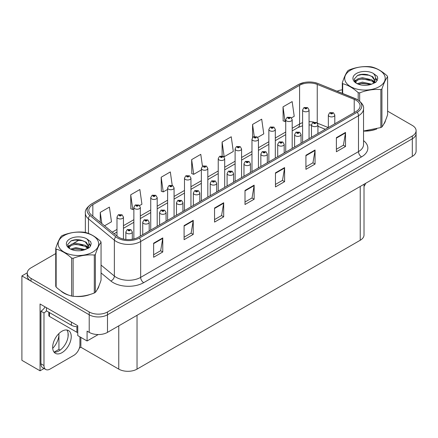 <?xml version="1.0" encoding="UTF-8"?>
<svg xmlns="http://www.w3.org/2000/svg" width="438" height="438" viewBox="0 0 438 438"><rect width="100%" height="100%" fill="white"/><g stroke="black" fill="none" stroke-linecap="round" stroke-linejoin="round"><path stroke-width="0.66" d="M44.046 368.5L40.055 370.805L40.055 303.983L77.761 325.752L77.761 335.601L87.08 340.983L87.08 331.133L89.215 332.365A12.921 7.462 0 0 0 107.491 332.365L412.317 156.377A12.921 7.462 0 0 0 416.1 151.099L416.1 133.513A12.921 7.462 0 0 1 412.317 138.791A12.921 7.462 0 0 0 416.1 133.513L416.1 130.699A12.921 7.462 0 0 0 412.317 125.427L387.603 111.159M98.222 334.55L87.08 340.983M55.746 253.564L31.038 267.826A12.921 7.462 0 0 0 27.255 273.104A12.921 7.462 0 0 0 31.038 278.376L89.215 311.965A12.921 7.462 0 0 0 107.491 311.965L107.491 314.78L412.317 138.791L107.491 314.78A12.921 7.462 0 0 1 89.215 314.78A12.921 7.462 0 0 0 107.491 314.78L107.491 332.365M40.055 370.805L21.9 360.326L21.9 275.918L89.215 314.78L31.038 281.191A12.921 7.462 0 0 1 27.255 275.918L27.255 273.104M27.26 272.819L21.9 275.918M364.016 184.261L364.016 234.982A12.921 7.462 180 0 1 360.233 240.254L137.034 369.119A12.921 7.462 180 0 1 118.758 369.119L80.866 347.241L80.866 337.397M68.076 336.63L68.076 333.165M80.866 347.241L79.344 348.122M54.098 352.147L58.938 349.354L60.187 350.077M52.708 348.325A13.786 7.961 120 0 0 58.938 334.232L58.506 333.98M58.938 349.354L58.938 334.232M60.707 290.799A20.674 11.935 0 0 0 63.778 293.06A20.674 11.935 0 0 0 69.297 295.338M356.061 100.258A13.786 7.961 180 0 1 360.096 105.886A13.786 7.961 180 0 1 356.061 111.515L138.222 237.281A13.786 7.961 180 0 1 117.181 236.219L91.29 214.872A13.786 7.961 180 0 1 88.799 210.306A13.786 7.961 180 0 1 92.834 204.683L299.592 85.311A13.786 7.961 180 0 1 317.243 84.419L354.216 99.371A13.786 7.961 180 0 1 356.061 100.258M357.277 99.557A15.505 8.952 0 0 0 355.207 98.555L318.229 83.603A15.505 8.952 0 0 0 314.506 82.497A15.505 8.952 0 0 0 304.169 82.497A15.505 8.952 0 0 0 298.371 84.611L91.619 203.977A15.505 8.952 0 0 0 89.883 215.441L115.769 236.788A15.505 8.952 0 0 0 139.437 237.987L357.277 112.216A15.505 8.952 0 0 0 357.277 99.557M153.634 243.194L153.634 257.259L162.772 251.981L162.772 237.916L153.634 243.194M153.634 254.763L160.669 250.7L162.733 238.381A3.444 1.987 -120 0 0 162.772 237.916M160.609 250.739L162.772 251.981M184.091 225.608L184.091 239.674L193.229 234.401L193.229 220.33L184.091 225.608M184.091 237.177L191.127 233.115L193.191 220.796A3.444 1.987 -120 0 0 193.229 220.33M191.067 233.153L193.229 234.401M214.549 208.023L214.549 222.088L223.687 216.815L223.687 202.745L214.549 208.023M214.549 219.591L221.584 215.529L223.648 203.216A3.444 1.987 -120 0 0 223.687 202.745M221.524 215.567L223.687 216.815M336.384 137.68L336.384 151.751L345.522 146.473L345.522 132.407L336.384 137.68M336.384 149.254L343.419 145.192L345.483 132.873A3.444 1.987 -120 0 0 345.522 132.407M343.359 145.224L345.522 146.473M305.927 155.266L305.927 169.336L315.059 164.058L315.059 149.993L305.927 155.266M305.927 166.84L312.962 162.777L315.026 150.458A3.444 1.987 -120 0 0 315.059 149.993M312.902 162.81L315.059 164.058M275.464 172.851L275.464 186.922L284.601 181.644L284.601 167.573L275.464 172.851M275.464 184.425L282.505 180.363L284.569 168.044A3.444 1.987 -120 0 0 284.601 167.573M282.444 180.396L284.601 181.644M245.006 190.437L245.006 204.502L254.144 199.23L254.144 185.159L245.006 190.437M245.006 202.011L252.047 197.943L254.106 185.63A3.444 1.987 -120 0 0 254.144 185.159M251.981 197.981L254.144 199.23M363.54 131.093A20.674 11.935 0 0 0 376.735 128.991M383.715 124.195A20.674 11.935 0 0 0 385.522 120.401M74.865 296.384A20.674 11.935 0 0 0 90.184 294.429M97.165 289.633A20.674 11.935 0 0 0 98.966 285.844M107.491 311.965L412.317 135.977A12.921 7.462 0 0 0 416.1 130.699M342.297 89.817A12.921 7.462 0 0 0 337.085 91.219M79.508 239.843L72.943 243.632M139.596 205.564L141.928 204.223L139.864 189.523L130.727 194.795L130.874 208.778M104.551 225.8L111.471 221.809L109.407 207.108L100.269 212.381L100.269 222.274M222.104 142.043L224.163 156.744L233.301 151.466L231.242 136.766L222.104 142.043L222.104 155.917M257.714 137.373L263.764 133.88L261.7 119.18L252.562 124.458L252.562 137.537M291.462 117.888L294.221 116.294L292.157 101.6L283.019 106.872L283.167 120.855M172.205 185.334L170.322 171.937L161.184 177.215L161.332 191.198M202.455 166.27L200.779 154.351L191.647 159.629L191.789 173.612M191.647 159.629L193.706 174.324L201.36 169.911M193.706 174.324L191.647 173.558M224.163 156.744L223.599 156.53M252.562 124.458L254.254 136.497M283.019 106.872L285.083 121.572L285.729 121.2M285.083 121.572L283.019 120.8M161.184 177.215L163.248 191.91L167.612 189.391M163.248 191.91L161.184 191.143M130.727 194.795L132.791 209.495L133.864 208.877M132.791 209.495L130.727 208.723M100.269 212.381L101.84 223.566M123.45 239.066L123.45 217.095A3.23 1.867 180 0 1 121.457 218.814A3.23 1.867 180 0 1 117.937 218.414A3.23 1.867 180 0 1 116.99 217.095L118.276 214.85A2.152 1.298 57.8 0 1 119.426 214.916A1.079 0.624 0 0 0 119.459 215.775A1.079 0.624 0 0 0 120.981 215.775A1.079 0.624 0 0 0 120.981 214.894A1.079 0.624 0 0 0 119.492 214.877L120.653 215.332L119.913 215.512L119.426 214.916M119.93 215.518L119.93 215.151M119.492 214.877A2.152 1.188 -117.9 0 0 118.484 214.73A2.152 1.188 -117.9 0 0 118.391 214.79M119.903 215.501L119.903 215.167M132.314 239.296L132.314 231.954A3.23 1.867 180 0 1 130.321 233.673A3.23 1.867 180 0 1 126.801 233.273A3.23 1.867 180 0 1 125.854 231.954L127.14 229.709A2.152 1.298 57.8 0 1 128.29 229.775A1.079 0.624 0 0 0 128.323 230.634A1.079 0.624 0 0 0 129.845 230.634A1.079 0.624 0 0 0 129.845 229.753A1.079 0.624 0 0 0 128.356 229.736L129.511 230.191L128.777 230.372L128.29 229.775M128.794 230.377L128.794 230.01M128.356 229.736A2.152 1.188 -117.9 0 0 127.348 229.589A2.152 1.188 -117.9 0 0 127.255 229.649M128.777 230.372L128.767 230.027M140.324 236.066L140.324 207.349A3.23 1.867 180 0 1 138.331 209.074A3.23 1.867 180 0 1 134.811 208.669A3.23 1.867 180 0 1 133.864 207.349L135.15 205.11A2.152 1.298 57.8 0 1 136.3 205.17A1.079 0.624 0 0 0 136.333 206.03A1.079 0.624 0 0 0 137.855 206.03A1.079 0.624 0 0 0 137.855 205.154A1.079 0.624 0 0 0 136.366 205.132L137.401 205.417L136.787 205.767L136.804 205.411M136.366 205.132A2.152 1.188 -117.9 0 0 135.358 204.989A2.152 1.188 -117.9 0 0 135.265 205.05M136.776 205.761L136.3 205.17M136.787 205.767L136.776 205.422M157.198 226.326L157.198 197.609A3.23 1.867 180 0 1 155.205 199.334A3.23 1.867 180 0 1 151.685 198.929A3.23 1.867 180 0 1 150.738 197.609L152.024 195.364A2.152 1.298 57.8 0 1 153.174 195.43A1.079 0.624 0 0 0 153.207 196.29A1.079 0.624 0 0 0 154.729 196.29A1.079 0.624 0 0 0 154.729 195.408A1.079 0.624 0 0 0 153.24 195.392L154.4 195.852L153.661 196.027L153.174 195.43M153.678 196.032L153.678 195.666M153.24 195.392A2.152 1.188 -117.9 0 0 152.232 195.244A2.152 1.188 -117.9 0 0 152.139 195.31M153.65 196.016L153.65 195.682M174.072 216.586L174.072 187.869A3.23 1.867 180 0 1 172.079 189.588A3.23 1.867 180 0 1 168.559 189.183A3.23 1.867 180 0 1 167.612 187.869L168.898 185.624A2.152 1.298 57.8 0 1 170.048 185.69A1.079 0.624 0 0 0 170.081 186.55A1.079 0.624 0 0 0 171.603 186.55A1.079 0.624 0 0 0 171.603 185.668A1.079 0.624 0 0 0 170.114 185.652L171.149 185.931L170.535 186.281L170.552 185.926M170.114 185.652A2.152 1.188 -117.9 0 0 169.106 185.504A2.152 1.188 -117.9 0 0 169.013 185.564M170.524 186.276L170.048 185.69M170.535 186.281L170.524 185.942M149.188 230.952L149.188 222.208A3.23 1.867 180 0 1 147.195 223.933A3.23 1.867 180 0 1 143.675 223.528A3.23 1.867 180 0 1 142.728 222.208L144.014 219.969A2.152 1.298 57.8 0 1 145.164 220.029A1.079 0.624 0 0 0 145.197 220.889A1.079 0.624 0 0 0 146.719 220.889A1.079 0.624 0 0 0 146.719 220.013A1.079 0.624 0 0 0 145.23 219.991L146.385 220.451L145.651 220.626L145.164 220.029M145.668 220.637L145.668 220.27M145.23 219.991A2.152 1.188 -117.9 0 0 144.222 219.849A2.152 1.188 -117.9 0 0 144.129 219.909M145.64 220.621L145.64 220.281M166.062 221.206L166.062 212.468A3.23 1.867 180 0 1 164.069 214.193A3.23 1.867 180 0 1 160.549 213.788A3.23 1.867 180 0 1 159.602 212.468L160.888 210.224A2.152 1.298 57.8 0 1 162.038 210.289A1.079 0.624 0 0 0 162.071 211.149A1.079 0.624 0 0 0 163.593 211.149A1.079 0.624 0 0 0 163.593 210.267A1.079 0.624 0 0 0 162.104 210.251L163.259 210.711L162.525 210.886L162.038 210.289M162.542 210.892L162.542 210.525M162.104 210.251A2.152 1.188 -117.9 0 0 161.096 210.103A2.152 1.188 -117.9 0 0 161.003 210.169M162.514 210.875L162.514 210.541M182.936 211.466L182.936 202.728A3.23 1.867 180 0 1 180.943 204.447A3.23 1.867 180 0 1 177.423 204.042A3.23 1.867 180 0 1 176.476 202.728L177.762 200.484A2.152 1.298 57.8 0 1 178.912 200.549A1.079 0.624 0 0 0 178.945 201.409A1.079 0.624 0 0 0 180.467 201.409A1.079 0.624 0 0 0 180.467 200.527A1.079 0.624 0 0 0 178.978 200.511L180.133 200.965L179.399 201.141L178.912 200.549M179.416 201.151L179.416 200.785M178.978 200.511A2.152 1.188 -117.9 0 0 177.97 200.363A2.152 1.188 -117.9 0 0 177.877 200.423M179.388 201.135L179.388 200.801M199.81 201.726L199.81 192.983A3.23 1.867 180 0 1 197.817 194.707A3.23 1.867 180 0 1 194.297 194.302A3.23 1.867 180 0 1 193.35 192.983L194.636 190.744A2.152 1.298 57.8 0 1 195.786 190.804A1.079 0.624 0 0 0 195.819 191.663A1.079 0.624 0 0 0 197.341 191.663A1.079 0.624 0 0 0 197.341 190.787A1.079 0.624 0 0 0 195.852 190.765L197.007 191.225L196.273 191.401L196.29 191.039M195.852 190.765A2.152 1.188 -117.9 0 0 194.844 190.623A2.152 1.188 -117.9 0 0 194.751 190.683M196.262 191.395L195.786 190.804M196.273 191.401L196.262 191.056M365.675 183.303A8.618 4.971 -60 0 1 364.016 186.424M61.955 352.678A13.14 7.583 120 0 0 70.534 341.098A13.14 7.583 120 0 0 68.52 330.57A13.14 7.583 120 0 0 61.955 331.221A13.14 7.583 120 0 0 53.37 342.801A13.14 7.583 120 0 0 55.385 353.329A13.14 7.583 120 0 0 61.955 352.678M66.822 330A13.14 7.583 -60 0 1 67.014 340.742A13.14 7.583 -60 0 1 58.906 350.92A13.14 7.583 -60 0 1 54.038 352.136M79.924 336.849L79.924 344.799A8.618 4.971 -60 0 1 73.83 355.349L50.074 369.064A8.618 4.971 -60 0 1 45.766 369.491A8.618 4.971 -60 0 1 43.981 365.549L43.981 312.935L40.937 311.177A8.618 4.971 120 0 0 45.087 306.89M46.488 310.865A8.618 4.971 -60 0 1 43.981 312.935M45.766 369.491L42.721 367.734A8.618 4.971 -60 0 1 40.937 363.792L40.937 311.177M71.394 322.078L71.394 325.242A8.618 4.971 0 0 0 77.761 326.699M46.417 307.657L46.417 310.827L71.394 325.242M384.805 122.038A20.46 11.815 180 0 1 384.586 122.509M374.682 129.571A20.46 11.815 180 0 1 364.252 130.989M98.254 287.476A20.46 11.815 180 0 1 98.035 287.947M88.131 295.015A20.46 11.815 180 0 1 77.701 296.427M66.751 294.331A20.46 11.815 180 0 1 63.932 292.973A20.46 11.815 180 0 1 62.076 291.741M48.832 312.217L48.832 315.574A2.152 1.243 0 0 0 49.467 316.45L76.88 332.278A2.152 1.243 0 0 0 77.761 332.584M350.635 70.118A20.247 11.689 -0 0 0 350.635 86.647A20.247 11.689 -0 0 0 379.27 86.647A20.247 11.689 -0 0 0 379.27 70.118A20.247 11.689 -0 0 0 350.635 70.118M363.54 130.995L380.852 127.562A23.258 13.43 -0 0 0 381.399 127.255A23.258 13.43 -0 0 0 381.931 126.938C383.814 124.584 385.708 120.51 387.603 114.712L387.603 76.759A23.258 13.43 -0 0 0 387.208 75.905C382.029 71.213 376.861 68.229 371.703 66.954A23.258 13.43 -0 0 0 370.23 66.729C363.146 66.122 356.083 67.211 349.053 70.003A23.258 13.43 -0 0 0 348.506 70.31A23.258 13.43 -0 0 0 347.975 70.627C346.075 73.015 344.186 77.093 342.297 82.853A23.258 13.43 -0 0 0 342.697 83.707L342.697 93.486M358.202 100.056L358.202 92.659C353.017 87.961 347.849 84.977 342.697 83.707M358.202 92.659A23.258 13.43 -0 0 0 359.669 92.883L359.669 101.129M380.852 127.562L380.852 89.609C373.822 88.991 366.759 90.086 359.669 92.883M380.852 89.609A23.258 13.43 -0 0 0 381.399 89.303A23.258 13.43 -0 0 0 381.931 88.985L381.931 126.938M371.654 84.173L362.401 82.125L357.156 83.68M370.362 84.594L362.401 83.242L358.339 84.189M374.183 82.218L371.917 79.875L362.401 77.663L357.988 78.758L355.442 80.937L355.108 82.12M373.822 82.777L371.917 80.992L362.401 78.78L357.988 79.875L355.311 82.339M372.952 83.74L374.463 81.649L374.797 80.17L372.82 76.754L367.416 74.668C363.732 73.918 360.452 74.175 357.583 75.446L354.118 79.229L356.444 83.275M374.282 83.154L374.797 81.057M374.769 80.608L371.917 76.53L367.674 74.717M356.444 73.469A12.034 6.948 -0 0 0 356.444 83.297A12.034 6.948 -0 0 0 371.49 84.222L376.182 81.944L377.759 78.386L377.222 76.261L373.275 73.365A12.034 6.948 -0 0 0 356.444 73.469M373.275 73.365C375.782 75.916 376.182 78.67 374.463 81.638M342.297 93.327L342.297 82.853M387.603 76.759C385.719 79.114 383.83 83.187 381.931 88.985M369.48 84.216L361.64 83.548L358.519 84.112M375.207 82.634L374.66 82.191M374.326 81.95L373.767 81.583M369.48 79.754L361.64 79.081L358.519 79.65M355.503 80.827L354.583 81.397M377.167 80.614L375.514 78.44M369.513 75.292L361.64 74.613L357.441 75.511M377.759 78.495L377.222 76.261M375.563 82.399L374.758 81.709M374.517 81.528L372.585 80.373M356.264 79.891L354.375 80.986M377.299 80.346L375.514 77.882M64.085 235.556A20.247 11.689 -0 0 0 64.085 252.091A20.247 11.689 -0 0 0 92.714 252.091A20.247 11.689 -0 0 0 92.714 235.556A20.247 11.689 -0 0 0 64.085 235.556M61.955 235.748A23.258 13.43 -0 0 0 61.424 236.066C59.524 238.458 57.63 242.532 55.746 248.297A23.258 13.43 -0 0 0 56.141 249.145L56.141 287.098C61.298 291.779 66.466 294.763 71.646 296.05A23.258 13.43 -0 0 0 73.119 296.28C80.149 296.893 87.211 295.803 94.301 293A23.258 13.43 -0 0 0 94.849 292.694A23.258 13.43 -0 0 0 95.38 292.381C97.263 290.022 99.152 285.948 101.052 280.15L101.052 242.198A23.258 13.43 -0 0 0 100.658 241.349C95.479 236.651 90.31 233.668 85.153 232.392A23.258 13.43 -0 0 0 83.68 232.167C76.59 231.56 69.532 232.655 62.503 235.441A23.258 13.43 -0 0 0 61.955 235.748M71.646 296.05L71.646 258.097C66.466 253.399 61.298 250.416 56.141 249.145M71.646 258.097A23.258 13.43 -0 0 0 73.119 258.321L73.119 296.28M94.301 293L94.301 255.047C87.272 254.434 80.209 255.524 73.119 258.321M94.301 255.047A23.258 13.43 -0 0 0 94.849 254.741A23.258 13.43 -0 0 0 95.38 254.423L95.38 292.381M55.746 248.297L55.746 286.249A23.258 13.43 -0 0 0 56.141 287.098M85.098 249.611L75.851 247.569L70.606 249.118M83.811 250.032L75.851 248.685L71.783 249.627M87.627 247.656L85.361 245.318L75.851 243.101L71.438 244.201L68.886 246.375L68.558 247.558M87.266 248.215L85.361 246.435L75.851 244.218L71.438 245.318L68.755 247.777M86.401 249.178L87.912 247.087L88.246 245.608L86.264 242.192L80.86 240.106C77.181 239.356 73.902 239.613 71.033 240.884L67.561 244.667L69.894 248.713M87.726 248.598L88.246 246.495M88.219 246.052L85.361 241.968L81.123 240.155M69.888 238.913A12.034 6.948 -0 0 0 69.888 248.735A12.034 6.948 -0 0 0 84.934 249.66L89.626 247.382L91.208 243.824L90.666 241.699L86.724 238.803A12.034 6.948 -0 0 0 69.888 238.913M86.724 238.803C89.232 241.354 89.626 244.114 87.912 247.081M101.052 242.198C99.169 244.552 97.28 248.631 95.38 254.423M82.924 249.66L75.084 248.987L71.963 249.556M88.657 248.072L88.104 247.629M87.775 247.388L87.211 247.027M82.924 245.192L75.084 244.519L71.963 245.088M68.947 246.266L68.032 246.835M90.611 246.052L88.963 243.884M82.957 240.736L75.084 240.051L70.89 240.955M91.208 243.933L90.666 241.699M89.013 247.837L88.202 247.147M87.961 246.966L86.034 245.811M69.708 245.329L67.824 246.424M90.748 245.789L88.958 243.32M190.946 206.84L190.946 178.124A3.23 1.867 180 0 1 188.953 179.848A3.23 1.867 180 0 1 185.433 179.443A3.23 1.867 180 0 1 184.486 178.124L185.772 175.884A2.152 1.298 57.8 0 1 186.922 175.945A1.079 0.624 0 0 0 186.955 176.804A1.079 0.624 0 0 0 188.477 176.804A1.079 0.624 0 0 0 188.477 175.928A1.079 0.624 0 0 0 186.988 175.906L188.148 176.366L187.409 176.541L186.922 175.945M187.426 176.547L187.426 176.18M186.988 175.906A2.152 1.188 -117.9 0 0 185.98 175.764A2.152 1.188 -117.9 0 0 185.887 175.824M187.409 176.541L187.398 176.196M207.82 197.1L207.82 168.384A3.23 1.867 180 0 1 205.827 170.108A3.23 1.867 180 0 1 202.307 169.703A3.23 1.867 180 0 1 201.36 168.384L202.646 166.139A2.152 1.298 57.8 0 1 203.796 166.205A1.079 0.624 0 0 0 203.829 167.064A1.079 0.624 0 0 0 205.351 167.064A1.079 0.624 0 0 0 205.351 166.183A1.079 0.624 0 0 0 203.862 166.166L205.022 166.626L204.283 166.801L203.796 166.205M204.3 166.807L204.3 166.44M203.862 166.166A2.152 1.188 -117.9 0 0 202.854 166.018A2.152 1.188 -117.9 0 0 202.761 166.084M204.283 166.801L204.272 166.456M224.694 187.36L224.694 158.638A3.23 1.867 180 0 1 222.701 160.363A3.23 1.867 180 0 1 219.181 159.958A3.23 1.867 180 0 1 218.234 158.638L219.52 156.399A2.152 1.298 57.8 0 1 220.67 156.459A1.079 0.624 0 0 0 220.703 157.324A1.079 0.624 0 0 0 222.225 157.324A1.079 0.624 0 0 0 222.225 156.443A1.079 0.624 0 0 0 220.736 156.421L221.896 156.881L221.157 157.056L220.67 156.459M221.174 157.067L221.174 156.7M220.736 156.421A2.152 1.188 -117.9 0 0 219.728 156.278A2.152 1.188 -117.9 0 0 219.635 156.339M221.146 157.05L221.146 156.716M216.684 191.981L216.684 183.243A3.23 1.867 180 0 1 214.691 184.967A3.23 1.867 180 0 1 211.171 184.562A3.23 1.867 180 0 1 210.224 183.243L211.51 180.998A2.152 1.298 57.8 0 1 212.66 181.064A1.079 0.624 0 0 0 212.693 181.923A1.079 0.624 0 0 0 214.215 181.923A1.079 0.624 0 0 0 214.215 181.042A1.079 0.624 0 0 0 212.726 181.025L213.881 181.485L213.147 181.661L212.66 181.064M213.164 181.666L213.164 181.299M212.726 181.025A2.152 1.188 -117.9 0 0 211.718 180.878A2.152 1.188 -117.9 0 0 211.625 180.943M213.147 181.661L213.136 181.316M233.558 182.241L233.558 173.497A3.23 1.867 180 0 1 231.565 175.222A3.23 1.867 180 0 1 228.045 174.817A3.23 1.867 180 0 1 227.098 173.497L228.384 171.258A2.152 1.298 57.8 0 1 229.534 171.324A1.079 0.624 0 0 0 229.567 172.183A1.079 0.624 0 0 0 231.089 172.183A1.079 0.624 0 0 0 231.089 171.302A1.079 0.624 0 0 0 229.6 171.285L230.755 171.74L230.021 171.915L230.038 171.559M229.6 171.285A2.152 1.188 -117.9 0 0 228.592 171.138A2.152 1.188 -117.9 0 0 228.499 171.198M230.01 171.91L229.534 171.324M230.021 171.915L230.01 171.576M250.432 172.501L250.432 163.757A3.23 1.867 180 0 1 248.439 165.482A3.23 1.867 180 0 1 244.919 165.077A3.23 1.867 180 0 1 243.971 163.757L245.258 161.518A2.152 1.298 57.8 0 1 246.408 161.578A1.079 0.624 0 0 0 246.441 162.438A1.079 0.624 0 0 0 247.963 162.438A1.079 0.624 0 0 0 247.963 161.562A1.079 0.624 0 0 0 246.474 161.54L247.629 162L246.895 162.175L246.408 161.578M246.912 162.18L246.912 161.814M246.474 161.54A2.152 1.188 -117.9 0 0 245.466 161.398A2.152 1.188 -117.9 0 0 245.373 161.458M246.895 162.175L246.884 161.83M241.568 177.614L241.568 148.898A3.23 1.867 180 0 1 239.575 150.623A3.23 1.867 180 0 1 236.055 150.218A3.23 1.867 180 0 1 235.107 148.898L236.394 146.653A2.152 1.298 57.8 0 1 237.544 146.719A1.079 0.624 0 0 0 237.577 147.579A1.079 0.624 0 0 0 239.099 147.579A1.079 0.624 0 0 0 239.099 146.703A1.079 0.624 0 0 0 237.61 146.681L238.77 147.141L238.031 147.316L237.544 146.719M238.048 147.321L238.048 146.954M237.61 146.681A2.152 1.188 -117.9 0 0 236.602 146.538A2.152 1.188 -117.9 0 0 236.509 146.599M238.031 147.316L238.02 146.971M258.442 167.874L258.442 139.158A3.23 1.867 180 0 1 256.449 140.877A3.23 1.867 180 0 1 252.929 140.478A3.23 1.867 180 0 1 251.981 139.158L253.268 136.913A2.152 1.298 57.8 0 1 254.418 136.979A1.079 0.624 0 0 0 254.451 137.839A1.079 0.624 0 0 0 255.973 137.839A1.079 0.624 0 0 0 255.973 136.957A1.079 0.624 0 0 0 254.483 136.941L255.644 137.395L254.905 137.576L254.921 137.214M254.483 136.941A2.152 1.188 -117.9 0 0 253.476 136.793A2.152 1.188 -117.9 0 0 253.383 136.853M254.894 137.565L254.418 136.979M254.905 137.576L254.894 137.231M275.316 158.129L275.316 129.413A3.23 1.867 180 0 1 273.323 131.137A3.23 1.867 180 0 1 269.803 130.732A3.23 1.867 180 0 1 268.855 129.413L270.142 127.173A2.152 1.298 57.8 0 1 271.292 127.234A1.079 0.624 0 0 0 271.325 128.093A1.079 0.624 0 0 0 272.847 128.093A1.079 0.624 0 0 0 272.847 127.217A1.079 0.624 0 0 0 271.357 127.195L272.518 127.655L271.779 127.83L271.292 127.234M271.795 127.841L271.795 127.474M271.357 127.195A2.152 1.188 -117.9 0 0 270.35 127.053A2.152 1.188 -117.9 0 0 270.257 127.113M271.768 127.825L271.768 127.485M292.19 148.389L292.19 119.673A3.23 1.867 180 0 1 290.197 121.397A3.23 1.867 180 0 1 286.676 120.992A3.23 1.867 180 0 1 285.729 119.673L287.016 117.428A2.152 1.298 57.8 0 1 288.166 117.493A1.079 0.624 0 0 0 288.199 118.353A1.079 0.624 0 0 0 289.721 118.353A1.079 0.624 0 0 0 289.721 117.472A1.079 0.624 0 0 0 288.231 117.455L289.392 117.915L288.653 118.09L288.166 117.493M288.669 118.096L288.669 117.729M288.231 117.455A2.152 1.188 -117.9 0 0 287.224 117.307A2.152 1.188 -117.9 0 0 287.131 117.373M288.642 118.079L288.642 117.745M309.064 138.649L309.064 109.933A3.23 1.867 180 0 1 307.071 111.652A3.23 1.867 180 0 1 303.55 111.247A3.23 1.867 180 0 1 302.603 109.933L303.89 107.688A2.152 1.298 57.8 0 1 305.04 107.753A1.079 0.624 0 0 0 305.072 108.613A1.079 0.624 0 0 0 306.595 108.613A1.079 0.624 0 0 0 306.595 107.732A1.079 0.624 0 0 0 305.105 107.715L306.266 108.17L305.527 108.345L305.543 107.989M305.105 107.715A2.152 1.188 -117.9 0 0 304.098 107.567A2.152 1.188 -117.9 0 0 304.005 107.628M305.516 108.339L305.04 107.753M305.527 108.345L305.516 108.005M267.306 162.755L267.306 154.017A3.23 1.867 180 0 1 265.313 155.736A3.23 1.867 180 0 1 261.793 155.337A3.23 1.867 180 0 1 260.845 154.017L262.132 151.772A2.152 1.298 57.8 0 1 263.282 151.838A1.079 0.624 0 0 0 263.315 152.698A1.079 0.624 0 0 0 264.837 152.698A1.079 0.624 0 0 0 264.837 151.816A1.079 0.624 0 0 0 263.347 151.8L264.503 152.254L263.769 152.435L263.282 151.838M263.786 152.44L263.786 152.074M263.347 151.8A2.152 1.188 -117.9 0 0 262.34 151.652A2.152 1.188 -117.9 0 0 262.247 151.712M263.769 152.435L263.758 152.09M284.18 153.015L284.18 144.272A3.23 1.867 180 0 1 282.187 145.996A3.23 1.867 180 0 1 278.667 145.591A3.23 1.867 180 0 1 277.719 144.272L279.006 142.032A2.152 1.298 57.8 0 1 280.156 142.093A1.079 0.624 0 0 0 280.189 142.952A1.079 0.624 0 0 0 281.711 142.952A1.079 0.624 0 0 0 281.711 142.076A1.079 0.624 0 0 0 280.221 142.054L281.377 142.514L280.643 142.689L280.156 142.093M280.659 142.7L280.659 142.334M280.221 142.054A2.152 1.188 -117.9 0 0 279.214 141.912A2.152 1.188 -117.9 0 0 279.121 141.972M280.632 142.684L280.632 142.345M301.054 143.27L301.054 134.532A3.23 1.867 180 0 1 299.061 136.256A3.23 1.867 180 0 1 295.54 135.851A3.23 1.867 180 0 1 294.593 134.532L295.88 132.287A2.152 1.298 57.8 0 1 297.03 132.353A1.079 0.624 0 0 0 297.063 133.212A1.079 0.624 0 0 0 298.585 133.212A1.079 0.624 0 0 0 298.585 132.331A1.079 0.624 0 0 0 297.095 132.314L298.251 132.774L297.517 132.949L297.03 132.353M297.533 132.955L297.533 132.588M297.095 132.314A2.152 1.188 -117.9 0 0 296.088 132.167A2.152 1.188 -117.9 0 0 295.995 132.232M297.506 132.938L297.506 132.605M317.928 133.53L317.928 124.792A3.23 1.867 180 0 1 315.935 126.511A3.23 1.867 180 0 1 312.414 126.106A3.23 1.867 180 0 1 311.467 124.792L312.754 122.547A2.152 1.298 57.8 0 1 313.904 122.613A1.079 0.624 0 0 0 313.936 123.472A1.079 0.624 0 0 0 315.459 123.472A1.079 0.624 0 0 0 315.459 122.591A1.079 0.624 0 0 0 313.969 122.574L315.125 123.029L314.391 123.204L314.407 122.848M313.969 122.574A2.152 1.188 -117.9 0 0 312.962 122.426A2.152 1.188 -117.9 0 0 312.869 122.487M314.38 123.198L313.904 122.613M314.391 123.204L314.38 122.864M334.802 123.79L334.802 115.046A3.23 1.867 180 0 1 332.809 116.771A3.23 1.867 180 0 1 329.283 116.366A3.23 1.867 180 0 1 328.341 115.046L329.628 112.807A2.152 1.298 57.8 0 1 330.778 112.867A1.079 0.624 0 0 0 330.81 113.727A1.079 0.624 0 0 0 332.332 113.727A1.079 0.624 0 0 0 332.332 112.851A1.079 0.624 0 0 0 330.843 112.829L331.999 113.289L331.265 113.464L330.778 112.867M331.281 113.469L331.281 113.108M330.843 112.829A2.152 1.188 -117.9 0 0 329.836 112.686A2.152 1.188 -117.9 0 0 329.743 112.747M331.265 113.464L331.254 113.119M412.317 156.377L412.317 135.977M89.215 332.365L89.215 311.965M137.034 369.119L137.034 315.305M360.233 240.254L360.233 186.446M118.758 369.119L118.758 325.861M363.54 140.631A21.539 12.434 180 0 1 361.542 156.886L143.702 282.652A4.309 2.486 60 0 1 140.658 277.374L358.498 151.608A17.23 9.948 0 0 0 363.54 144.573L363.54 108.701A17.23 9.948 180 0 1 358.498 115.736A4.309 2.486 -120 0 0 357.277 112.216M143.702 282.652A21.539 12.434 180 0 1 113.245 282.652A21.539 12.434 180 0 1 110.83 280.993L101.052 272.929M115.769 236.788A4.309 2.88 129.5 0 0 114.362 240.172L114.362 276.049A17.23 9.948 0 0 0 116.289 277.374A17.23 9.948 0 0 0 140.658 277.374L140.658 241.502A17.23 9.948 180 0 1 114.362 240.172L88.471 218.825A17.23 9.948 180 0 1 85.355 213.12L85.355 232.447M304.169 82.497L298.043 84.748A4.309 2.486 60 0 1 298.371 84.611M91.619 203.977A4.309 2.486 -120 0 0 91.29 204.113C86.801 207.366 84.819 210.366 85.355 213.12M89.883 215.441A4.309 2.88 129.5 0 0 88.471 218.825L88.471 233.454M139.437 237.987A4.309 2.486 60 0 1 140.658 241.502L358.498 115.736L358.498 151.608A4.309 2.486 60 0 0 361.542 156.886M81.309 250.563A21.539 12.434 180 0 1 81.747 249.364M31.038 278.376L31.038 281.191M88.471 246.025L88.471 248.187M85.355 248.998A17.23 9.948 0 0 0 85.377 249.529M101.052 265.078L114.362 276.049A4.309 2.88 -50.5 0 1 110.83 280.993M92.834 204.683L92.834 216.148M354.216 99.371L354.216 112.577M317.243 84.419L317.243 123.051M328.259 127.562L317.32 123.138M313.843 122.109A13.786 7.961 0 0 0 309.064 121.671M302.603 122.684A13.786 7.961 0 0 0 299.592 123.998L292.19 128.274M299.592 85.311L299.592 123.998A7.753 4.479 60 0 1 297.982 127.551L292.19 130.896M285.729 132.002L275.316 138.014M268.855 141.742L258.442 147.759M251.981 151.488L241.568 157.499M235.107 161.228L224.694 167.239M218.234 170.973L207.82 176.985M201.36 180.713L190.946 186.725M184.486 190.453L174.072 196.465M167.612 200.199L157.198 206.21M150.738 209.939L140.324 215.95M133.864 219.679L123.45 225.696M116.99 229.424L112.254 232.156M325.308 129.27L318.782 126.631A7.753 3.63 -68 0 1 317.928 125.92M245.006 190.88L254.106 185.63M275.464 173.295L284.569 168.044M305.927 155.714L315.026 150.458M336.384 138.129L345.483 132.873M214.549 208.466L223.648 203.216M184.091 226.052L193.191 220.796M153.634 243.637L162.733 238.381M43.981 365.549L40.937 363.792M76.88 332.278L76.88 326.688M49.467 316.45L49.467 312.584M363.54 108.701C364.126 106.023 362.144 103.018 357.605 99.694L318.36 83.647L314.506 82.497M298.043 84.748L91.29 204.113M318.782 126.631L317.928 126.308M311.467 125.022L309.064 124.945M302.603 125.755L297.982 127.551M285.729 134.625L275.316 140.636M268.855 144.365L258.442 150.376M251.981 154.11L241.568 160.122M235.107 163.85L224.694 169.862M218.234 173.596L207.82 179.607M201.36 183.336L190.946 189.347M184.486 193.076L174.072 199.087M167.612 202.821L157.198 208.833M150.738 212.561L140.324 218.573M133.864 222.301L123.45 228.313M116.99 232.047L114.126 233.7M123.45 217.095L122.06 214.79L118.484 214.73M116.99 236.06L116.99 217.095M132.314 231.954L130.924 229.649L127.348 229.589M125.854 239.466L125.854 231.954M140.324 207.349L138.934 205.044L135.358 204.989M133.864 238.978L133.864 207.349M157.198 197.609L155.808 195.304L152.232 195.244M150.738 230.054L150.738 197.609M174.072 187.869L172.681 185.564L169.106 185.504M167.612 220.314L167.612 187.869M149.188 222.208L147.798 219.903L144.222 219.849M142.728 234.68L142.728 222.208M166.062 212.468L164.672 210.163L161.096 210.103M159.602 224.94L159.602 212.468M182.936 202.728L181.546 200.423L177.97 200.363M176.476 215.195L176.476 202.728M199.81 192.983L198.419 190.678L194.844 190.623M193.35 205.455L193.35 192.983M190.946 178.124L189.555 175.819L185.98 175.764M184.486 210.574L184.486 178.124M207.82 168.384L206.429 166.079L202.854 166.018M201.36 200.828L201.36 168.384M224.694 158.638L223.303 156.333L219.728 156.278M218.234 191.088L218.234 158.638M216.684 183.243L215.293 180.938L211.718 180.878M210.224 195.715L210.224 183.243M233.558 173.497L232.167 171.192L228.592 171.138M227.098 185.969L227.098 173.497M250.432 163.757L249.041 161.452L245.466 161.398M243.971 176.229L243.971 163.757M241.568 148.898L240.177 146.593L236.602 146.538M235.107 181.343L235.107 148.898M258.442 139.158L257.051 136.853L253.476 136.793M251.981 171.603L251.981 139.158M275.316 129.413L273.925 127.108L270.35 127.053M268.855 161.863L268.855 129.413M292.19 119.673L290.799 117.368L287.224 117.307M285.729 152.117L285.729 119.673M309.064 109.933L307.673 107.628L304.098 107.567M302.603 142.377L302.603 109.933M267.306 154.017L265.915 151.712L262.34 151.652M260.845 166.484L260.845 154.017M284.18 144.272L282.789 141.967L279.214 141.912M277.719 156.744L277.719 144.272M301.054 134.532L299.663 132.227L296.088 132.167M294.593 147.004L294.593 134.532M317.928 124.792L316.537 122.487L312.962 122.426M311.467 137.258L311.467 124.792M334.802 115.046L333.411 112.741L329.836 112.686M328.341 127.518L328.341 115.046"/></g></svg>
